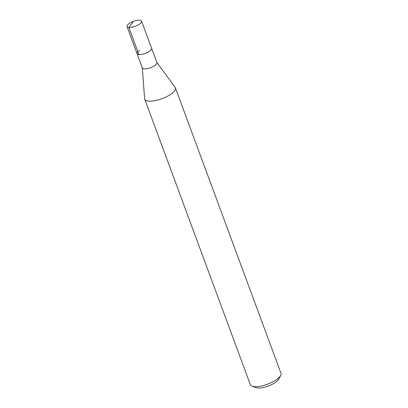 <?xml version="1.0" encoding="UTF-8"?>
<svg xmlns="http://www.w3.org/2000/svg" width="408" height="408" viewBox="0 0 408 408"><rect width="100%" height="100%" fill="white"/><g stroke="black" fill="none" stroke-linecap="round" stroke-linejoin="round"><path stroke-width="0.61" d="M129.336 23.373A7.762 2.632 159.7 0 1 136.823 20.4A7.762 2.632 159.7 0 1 141.566 21.134A7.762 2.632 159.7 0 1 139.24 24.286A7.762 2.632 159.7 0 1 131.753 27.254A7.762 2.632 159.7 0 1 127.01 26.52A7.762 2.632 159.7 0 1 129.336 23.373M149.277 51.418A7.762 2.632 -20.3 0 0 151.603 48.266A7.762 2.632 159.7 0 1 149.277 51.418A7.762 2.632 159.7 0 1 141.79 54.386A7.762 2.632 159.7 0 1 137.047 53.652A7.762 2.632 -20.3 0 0 141.79 54.386A7.762 2.632 -20.3 0 0 149.277 51.418M139.373 50.505A7.762 2.632 159.7 0 0 137.047 53.652L142.331 67.937A7.762 2.632 -20.3 0 0 147.074 68.672A7.762 2.632 -20.3 0 0 154.561 65.703A7.762 2.632 -20.3 0 0 156.886 62.552L141.566 21.134M156.845 62.434L175.129 87.353A16.34 5.534 159.7 0 1 175.384 87.827A16.34 5.534 159.7 0 1 170.483 94.457A16.34 5.534 159.7 0 1 154.724 100.71A16.34 5.534 159.7 0 1 144.733 99.164A16.34 5.534 159.7 0 1 144.621 98.639L142.285 67.82M144.733 99.164L250.344 384.657A16.34 5.534 -20.3 0 0 252.062 386.147A16.34 5.534 -20.3 0 0 276.089 379.95A16.34 5.534 -20.3 0 0 280.653 375.569A16.34 5.534 -20.3 0 0 280.99 373.32L175.384 87.827M252.062 386.147L255.847 387.6A13.071 4.427 -20.3 0 0 275.074 382.643A13.071 4.427 -20.3 0 0 278.725 379.139L280.653 375.569M133.391 21.4L128.872 27.448L138.909 54.585M137.047 53.652L127.01 26.52"/></g></svg>

